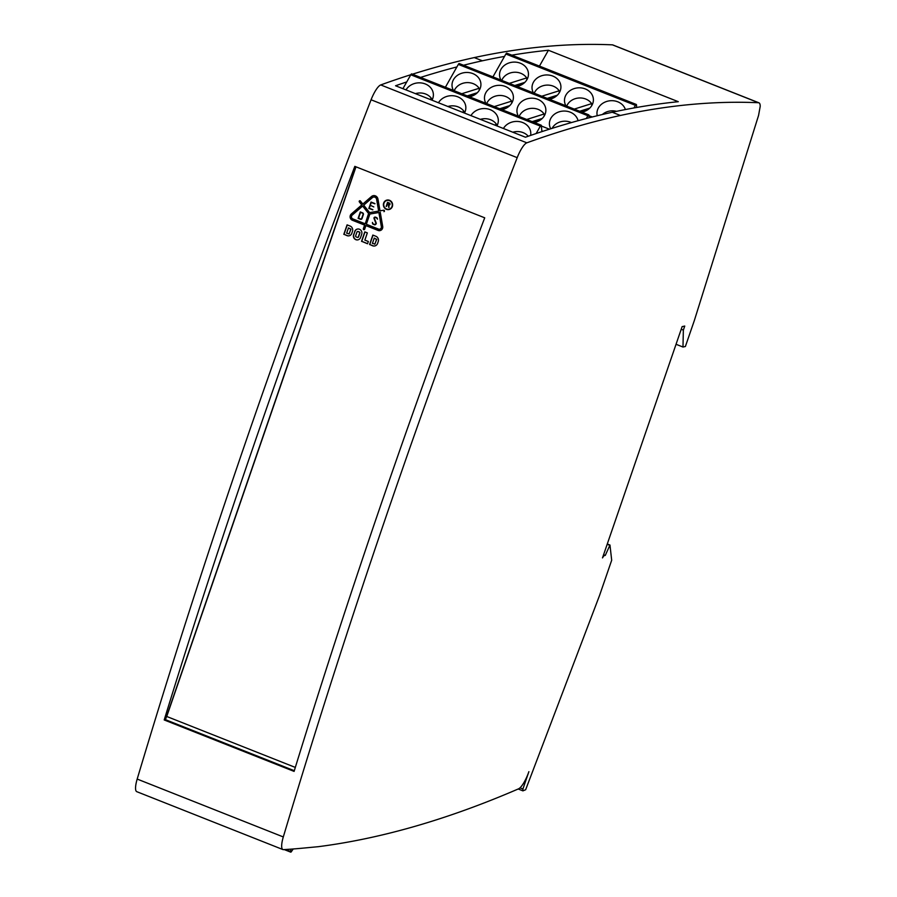 <?xml version="1.0" encoding="UTF-8"?>
<svg xmlns="http://www.w3.org/2000/svg" width="897" height="897" viewBox="0 0 897 897"><rect width="100%" height="100%" fill="white"/><g stroke="black" fill="none" stroke-linecap="round" stroke-linejoin="round"><path stroke-width="1.35" d="M591.773 105.566L591.628 103.637A13.747 11.706 -4.4 0 0 585.707 99.018A13.747 11.706 -4.4 0 0 566.702 106.104M559.302 92.705L559.156 90.776A13.747 11.706 -4.4 0 0 553.236 86.157A13.747 11.706 -4.4 0 0 534.231 93.243M526.831 79.844L526.685 77.916A13.747 11.706 -4.4 0 0 520.765 73.296A13.747 11.706 -4.4 0 0 501.759 80.382M544.232 115.937L544.087 114.009A13.747 11.706 -4.4 0 0 538.178 109.389A13.747 11.706 -4.4 0 0 519.161 116.475M511.761 103.077L511.615 101.148A13.747 11.706 -4.4 0 0 505.706 96.528A13.747 11.706 -4.4 0 0 486.69 103.615M479.29 90.216L479.144 88.287A13.747 11.706 -4.4 0 0 473.235 83.668A13.747 11.706 -4.4 0 0 454.218 90.754M571.4 122.575A13.747 11.706 -4.4 0 0 570.638 122.25A13.747 11.706 -4.4 0 0 552.092 128.349M496.658 125.815L496.546 124.38A13.747 11.706 -4.4 0 0 490.637 119.761A13.747 11.706 -4.4 0 0 480.366 119.357M464.186 112.955L464.074 111.52A13.747 11.706 -4.4 0 0 458.165 106.9A13.747 11.706 -4.4 0 0 447.895 106.496M431.715 100.094L431.603 98.659A13.747 11.706 -4.4 0 0 425.694 94.039A13.747 11.706 -4.4 0 0 415.423 93.636M528.243 136.232A13.747 11.706 -4.4 0 0 523.108 132.621A13.747 11.706 -4.4 0 0 512.837 132.218M295.315 767.417L167.38 716.737A0.729 0.684 77.7 0 1 166.965 715.806L355.997 166.82M387.145 200.412A4.485 4.261 77.7 0 1 392.236 206.366A4.485 4.261 77.7 0 1 389.063 209.18M383.972 203.227A4.485 4.261 -102.3 0 0 388.95 209.203A4.485 4.261 -102.3 0 0 391.193 201.915A4.485 4.261 -102.3 0 0 383.972 203.227M383.647 203.092A4.844 4.608 77.7 0 1 391.451 201.679A4.844 4.608 77.7 0 1 389.029 209.55A4.844 4.608 77.7 0 1 383.647 203.092M387.067 200.065A4.844 4.608 -102.3 0 0 384.723 207.869A4.844 4.608 -102.3 0 0 389.141 209.528M372.434 222.434L372.838 223.476A0.729 0.684 -102.3 0 0 373.242 223.891L374.531 224.396A0.729 0.684 -102.3 0 0 375.204 224.284L375.652 223.902A0.729 0.684 -102.3 0 0 375.843 223.084L374.038 218.453A0.908 0.863 77.7 0 1 374.441 217.309L374.722 217.164A0.908 0.863 77.7 0 1 375.406 217.13L376.65 217.623A0.908 0.863 77.7 0 1 377.155 218.139L377.536 219.103L376.863 218.341A0.729 0.684 -102.3 0 0 376.46 217.937L375.361 217.5A0.729 0.684 -102.3 0 0 374.811 217.523L374.744 217.567A0.729 0.684 -102.3 0 0 374.419 218.476L376.213 223.073A0.908 0.863 77.7 0 1 375.966 224.093L375.35 224.631A0.908 0.863 77.7 0 1 374.509 224.777L373.051 224.194A0.908 0.863 77.7 0 1 372.547 223.678L372.434 222.434L372.76 223.633A0.908 0.863 -102.3 0 0 373.275 224.149L374.722 224.721A0.908 0.863 -102.3 0 0 375.092 224.788M375.036 217.074A0.908 0.863 -102.3 0 0 374.946 217.119L374.654 217.265A0.908 0.863 -102.3 0 0 374.262 218.397L376.056 223.028A0.729 0.684 77.7 0 1 375.865 223.846L375.428 224.239A0.729 0.684 77.7 0 1 375.103 224.385L374.912 224.429M375.092 217.455A0.729 0.684 77.7 0 1 375.585 217.455L376.684 217.881A0.729 0.684 77.7 0 1 377.088 218.296L377.424 219.16M539.445 66.098L548.415 50.254L678.3 101.697A5787.646 1506.713 111.6 0 0 612.27 112.248L620.388 115.466A5787.646 1506.713 111.6 0 0 526.853 142.825A17.368 4.519 111.6 0 0 517.199 157.659A2459.742 640.346 111.6 0 0 283.306 836.946A17.368 4.519 111.6 0 0 282.914 849.56A17.368 4.519 111.6 0 0 283.463 849.638A5787.646 1506.713 111.6 0 0 302.738 848.158L318.233 846.69A5787.646 1506.713 -68.4 0 0 518.511 788.855A17.368 4.519 -68.4 0 0 528.882 771.667L522.917 789.001L519.98 787.835M620.388 115.466A5787.646 1506.713 -68.4 0 1 758.537 102.729A17.368 4.519 -68.4 0 1 758.94 102.819A17.368 4.519 -68.4 0 1 760.208 106.351L758.57 115.399L694.469 320.106A3.622 0.942 -68.4 0 1 694.413 320.296L686.541 343.136A3.622 0.942 -68.4 0 1 686.474 343.316L685.386 346.5L682.976 347.027L683.357 330.107L684.747 326.06L682.124 326.631L602.492 557.9L603.849 555.736L605.262 555.422L609.971 545.04L611.687 560.244L599.588 595.361L525.653 789.73L522.929 790.862L522.917 789.001M683.357 330.107L681.215 329.255M682.976 347.027L676.046 344.28M605.262 555.422L603.58 554.75M609.399 545.163L607.179 544.277M609.971 545.04L607.291 543.974M522.929 790.862L518.197 788.99M412.441 74.204A5787.646 1506.713 -68.4 0 1 474.266 57.587A5787.646 1506.713 -68.4 0 1 612.427 44.85A17.368 4.519 -68.4 0 1 612.83 44.94L758.94 102.819M549.401 129.202L541.429 126.04M592.267 116.98L588.959 115.668M678.278 101.697L548.415 50.254A17.368 4.519 -68.4 0 1 548.415 50.243A5787.646 1506.713 -68.4 0 0 511.817 55.154M474.266 57.587L482.384 60.794A5787.646 1506.713 -68.4 0 1 504.518 56.421L492.935 76.884M282.914 849.56L136.793 791.681A17.368 4.519 -68.4 0 1 137.185 779.067A2459.742 640.346 -68.4 0 1 371.078 99.78A17.368 4.519 -68.4 0 1 380.732 84.935A5787.646 1506.713 -68.4 0 1 410.826 74.709M402.921 88.68L406.756 81.919A5787.646 1506.713 111.6 0 0 395.555 85.764L525.44 137.219A5787.646 1506.713 -68.4 0 1 612.27 112.248M445.394 87.256L456.898 66.927A5787.646 1506.713 111.6 0 0 420.558 77.422M482.384 60.794A5787.646 1506.713 111.6 0 0 463.536 65.234M484.716 217.814A2459.742 640.346 111.6 0 0 294.093 771.398L164.207 719.955A2459.742 640.346 -68.4 0 1 354.831 166.36L484.716 217.814M355.851 166.764L165.463 719.674L164.207 719.955M294.306 770.714L165.463 719.674M348.473 227.894L346.646 233.22L349.18 233.814L350.761 229.217L348.473 227.894L350.985 229.172L349.023 234.016M347.262 224.934L344.022 234.319L347.251 235.597A3.891 3.7 -102.3 0 0 349.213 235.788M364.967 231.953L361.738 241.338L367.602 243.659M374.24 238.109L372.401 243.423L374.946 244.018L376.527 239.421L374.24 238.109L376.751 239.376L374.778 244.219M373.017 235.137L369.788 244.522L372.838 245.733A4.081 3.88 -102.3 0 0 374.901 245.935M357.634 231.504A0.807 0.762 77.7 0 1 358.172 231.516L359.405 231.998A0.807 0.762 77.7 0 1 359.865 233.041L358.553 236.864A0.807 0.762 77.7 0 1 357.892 237.38M357.477 229.049A3.891 3.7 -102.3 0 0 354.932 231.437L353.833 234.633A3.891 3.7 -102.3 0 0 358.038 239.835M387.762 202.823L387.291 204.168L388.76 204.751A0.729 0.684 -102.3 0 0 389.679 204.135A0.729 0.684 -102.3 0 0 389.22 203.406L387.762 202.823L389.444 203.35A0.729 0.684 77.7 0 1 389.253 204.751M387.728 202.419L386.529 206.4M387.179 204.494L386.159 206.388L387.549 202.341L389.343 203.058A1.099 1.043 77.7 0 1 388.838 205.155L388.693 207.398L388.479 205.009L387.179 204.494L388.704 204.965L389.04 207.398M373.601 197.06A2.713 2.579 77.7 0 1 376.818 199.257L378.646 211.087L376.605 199.302A2.713 2.579 -102.3 0 0 372.39 197.632L363.7 205.166L369.631 212.6L378.646 211.087M369.878 214.024L366.357 224.261L378.534 229.083A2.231 2.13 -102.3 0 0 381.348 226.649L378.893 212.511L369.878 214.024L379.117 212.454L381.561 226.593A2.231 2.13 77.7 0 1 379.835 229.15M362.646 206.075L368.802 213.464L365.281 223.701L368.577 213.508L362.646 206.075L352.218 215.112A2.231 2.13 -102.3 0 0 352.88 218.924L365.057 223.745M380.25 212.275L382.705 226.414A3.678 3.498 77.7 0 1 378.063 230.428L365.886 225.607L364.642 229.251A0.729 0.684 77.7 0 1 363.476 229.464A0.729 0.684 77.7 0 1 363.341 228.735L364.597 225.091L352.42 220.27A3.678 3.498 77.7 0 1 351.332 213.991L361.76 204.953L359.349 201.926A0.729 0.684 77.7 0 1 359.719 200.76A0.729 0.684 77.7 0 1 360.403 201.018L362.814 204.045L371.504 196.51A4.16 3.958 77.7 0 1 377.962 199.078L380.003 210.851L383.669 210.234A0.729 0.684 77.7 0 1 384.465 210.817A0.729 0.684 77.7 0 1 383.916 211.658L384.028 211.625M373.287 195.647A4.16 3.958 -102.3 0 0 371.717 196.465L362.814 204.045M359.832 200.749A0.729 0.684 -102.3 0 0 359.562 201.881L361.973 204.908L351.546 213.946A3.678 3.498 -102.3 0 0 352.633 220.225L364.81 225.046L363.554 228.69A0.729 0.684 -102.3 0 0 364.249 229.666M365.886 225.607L378.287 230.383A3.678 3.498 -102.3 0 0 380.137 230.574M360.527 212.41L358.553 218.139L360.482 218.913A1.121 1.065 -102.3 0 0 361.592 218.689L363.038 214.473A1.009 0.953 -102.3 0 0 362.455 213.172L360.74 212.365L362.68 213.127A1.009 0.953 77.7 0 1 363.263 214.417L361.805 218.633A1.121 1.065 77.7 0 1 361.188 218.924M360.493 212.017L358.329 218.307L360.583 219.193A1.48 1.413 -102.3 0 0 361.267 219.283M370.192 205.637L369.284 208.25L372.86 209.663L368.846 208.463L371.055 202.049L374.946 203.585L371.257 202.509L370.304 205.29L373.802 206.927M371.257 202.509L374.879 203.81M371.235 202.117L369.059 208.407L372.782 209.887M356.961 232.031L355.649 235.844A0.807 0.762 -102.3 0 0 356.12 236.886L357.354 237.369A0.807 0.762 -102.3 0 0 358.329 236.909L359.652 233.085A0.807 0.762 -102.3 0 0 359.181 232.054L357.948 231.561A0.807 0.762 -102.3 0 0 356.961 232.031M354.707 231.482A3.891 3.7 77.7 0 1 360.975 230.35A3.891 3.7 77.7 0 1 361.693 234.252L360.583 237.447A3.891 3.7 77.7 0 1 354.326 238.58A3.891 3.7 77.7 0 1 353.609 234.678L354.932 231.437M369.575 244.567L372.838 235.07L375.888 236.27A4.081 3.88 77.7 0 1 378.242 241.528L377.592 243.423A4.081 3.88 77.7 0 1 372.614 245.778L369.788 244.522M361.525 241.383L364.787 231.875L367.344 232.884L364.855 240.116L368.342 241.495L367.557 243.771L361.738 241.338M343.809 234.364L347.083 224.867L350.133 226.066A4.081 3.88 77.7 0 1 352.476 231.325L351.77 233.399A3.891 3.7 77.7 0 1 347.027 235.642L344.022 234.319M360.314 211.939L362.579 212.836A1.368 1.301 77.7 0 1 363.363 214.596L361.883 218.89A1.48 1.413 77.7 0 1 360.37 219.249L358.116 218.352L360.314 211.939M290.807 849.167L290.583 851.488L285.594 849.515M293.229 848.977L291.379 851.634A2.175 0.561 -68.4 0 1 290.729 852.15A2.175 0.561 -68.4 0 1 290.583 851.488M503.419 128.495A14.464 12.323 175.6 0 1 519.206 121.6A14.464 12.323 175.6 0 1 530.766 132.644A14.464 12.323 175.6 0 1 530.609 135.413M406.005 89.902A14.464 12.323 175.6 0 1 421.803 83.017A14.464 12.323 175.6 0 1 433.352 94.062A14.464 12.323 175.6 0 1 431.984 100.195M429.652 99.275L431.603 98.659M470.947 115.635A14.464 12.323 175.6 0 1 486.735 108.739A14.464 12.323 175.6 0 1 498.295 119.783A14.464 12.323 175.6 0 1 496.927 125.916M494.595 124.997L496.546 124.38M438.476 102.763A14.464 12.323 175.6 0 1 454.263 95.878A14.464 12.323 175.6 0 1 465.823 106.922A14.464 12.323 175.6 0 1 464.455 113.056M462.123 112.136L464.074 111.52M536.148 133.53L540.353 126.107L410.792 74.787L406.756 81.919M411.835 74.238A2.175 0.561 111.6 0 0 411.678 73.902L541.239 125.221A2.175 0.561 111.6 0 1 541.384 125.558L541.766 130.457L542.595 131.388M541.239 125.221A2.175 0.561 111.6 0 0 540.353 126.107M411.678 73.902A2.175 0.561 111.6 0 0 410.792 74.787M550.724 128.776A14.464 12.323 175.6 0 1 549.446 124.492A14.464 12.323 175.6 0 1 562.004 111.194A14.464 12.323 175.6 0 1 578.06 120.714M476.06 93.815L468.2 96.293M453.445 90.44A14.464 12.323 175.6 0 1 452.043 85.91A14.464 12.323 175.6 0 1 465.521 72.511A14.464 12.323 175.6 0 1 480.893 83.69A14.464 12.323 175.6 0 1 469.49 96.798M477.305 92.739L467.225 95.901M461.776 93.737L479.144 88.287M542.248 118.46L532.168 121.622M541.003 119.548L533.143 122.014M518.388 116.173A14.464 12.323 175.6 0 1 516.975 111.632A14.464 12.323 175.6 0 1 530.452 98.233A14.464 12.323 175.6 0 1 545.836 109.412A14.464 12.323 175.6 0 1 534.433 122.519M526.718 119.469L544.087 114.009M485.916 103.301A14.464 12.323 175.6 0 1 484.503 98.771A14.464 12.323 175.6 0 1 497.992 85.372A14.464 12.323 175.6 0 1 513.364 96.551A14.464 12.323 175.6 0 1 501.961 109.658M508.532 106.687L500.672 109.154M509.776 105.599L499.696 108.761M494.247 106.608L511.615 101.148M586.313 118.505L587.883 115.724L458.333 64.405L456.898 66.927M459.365 63.855A2.175 0.561 111.6 0 0 459.219 63.53L588.768 114.85A2.175 0.561 111.6 0 1 588.925 115.175L589.127 117.776M588.768 114.85A2.175 0.561 111.6 0 0 587.883 115.724M459.219 63.53A2.175 0.561 111.6 0 0 458.333 64.405M616.542 111.34A13.747 11.706 -4.4 0 0 602.369 114.502M597.234 115.735A14.464 12.323 175.6 0 1 596.987 114.121A14.464 12.323 175.6 0 1 609.074 100.89A14.464 12.323 175.6 0 1 625.388 109.557M523.601 83.443L515.741 85.91M500.986 80.068A14.464 12.323 175.6 0 1 499.573 75.539A14.464 12.323 175.6 0 1 513.05 62.14A14.464 12.323 175.6 0 1 528.423 73.307A14.464 12.323 175.6 0 1 517.031 86.426M524.835 82.356L514.755 85.529M509.305 83.365L526.685 77.916M589.778 108.089L579.697 111.25M588.544 109.176L580.684 111.643M565.929 105.79A14.464 12.323 175.6 0 1 564.516 101.26A14.464 12.323 175.6 0 1 577.993 87.861A14.464 12.323 175.6 0 1 593.366 99.04A14.464 12.323 175.6 0 1 581.962 112.147M574.248 109.098L591.628 103.637M533.457 92.929A14.464 12.323 175.6 0 1 532.044 88.399A14.464 12.323 175.6 0 1 545.522 75A14.464 12.323 175.6 0 1 560.894 86.179A14.464 12.323 175.6 0 1 549.502 99.287M556.073 96.304L548.213 98.782M557.306 95.228L547.226 98.39M541.777 96.226L559.156 90.776M633.955 107.954L635.424 105.353L505.863 54.033L504.518 56.421M506.906 53.484A2.175 0.561 111.6 0 0 506.749 53.147L636.309 104.467A2.175 0.561 111.6 0 1 636.466 104.803L636.668 107.472M636.309 104.467A2.175 0.561 111.6 0 0 635.424 105.353M506.749 53.147A2.175 0.561 111.6 0 0 505.863 54.033M758.537 102.729L612.427 44.85M526.853 142.825L380.732 84.935M517.199 157.659L371.078 99.78M283.306 836.946L137.185 779.067M284.271 849.594L290.729 852.15"/></g></svg>
